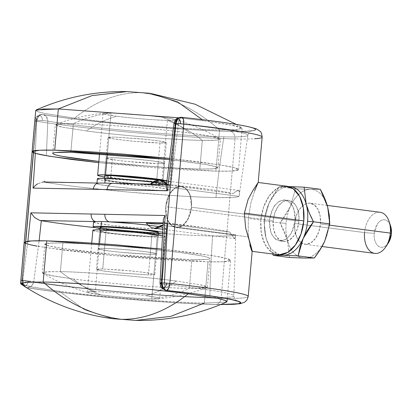 <?xml version="1.0" encoding="UTF-8"?>
<svg xmlns="http://www.w3.org/2000/svg" width="412" height="412" viewBox="0 0 412 412"><rect width="100%" height="100%" fill="white"/><g stroke="black" fill="none" stroke-linecap="round" stroke-linejoin="round"><path stroke-width="0.31" stroke-dasharray="2.06 1.54" d="M160.005 283.363L160.242 283.6A6.906 0.865 -178.3 0 0 164.352 284.301L164.769 288.719L166.309 290.439M220.837 304.473L214.673 304.391C203.137 304.159 188.964 303.515 172.159 302.465L119.259 298.412L67.331 293.102C51.176 291.207 37.909 289.399 27.532 287.674A6.906 5.407 -88.9 0 1 24.478 285.938A6.906 5.407 -88.9 0 1 22.758 280.103L22.361 280.093L25.74 241.514L22.361 280.093L33.748 281.695L39.13 240.763L33.748 281.695L28.371 280.969A5.577 3.456 97.4 0 1 24.478 285.938A6.906 5.407 91.1 0 0 27.532 287.674L31.528 286.062L33.748 281.695A109.906 5.866 -175 0 0 209.868 297.428A915.665 716.926 -88.9 0 1 212.592 236.03A106.548 5.686 5 0 1 157.518 233.171M43.25 114.629A6.906 5.686 99.5 0 1 47.797 121.113A6.906 0.865 -178.3 0 0 42.405 120.577A6.906 0.865 -178.3 0 0 36.699 120.731L42.405 120.577C42.323 117.492 41.313 115.793 39.392 115.473L36.699 120.731L35.35 153.321L36.699 120.731A6.906 5.407 -88.9 0 1 39.392 115.473A6.906 5.407 -88.9 0 1 42.173 114.526A6.906 5.407 -88.9 0 1 42.673 114.562A6.906 5.407 91.1 0 0 42.215 114.531A6.906 5.407 91.1 0 0 39.392 115.473A5.577 3.456 97.4 0 1 42.405 120.577A6.906 0.865 1.7 0 1 47.797 121.113L46.36 116.56L43.245 114.629L42.282 114.557C39.758 115.01 38.362 115.612 38.084 116.364L35.993 121.138A6.906 0.371 5 0 1 34.845 120.87A4.908 3.039 97.4 0 1 35.937 117.585A4.908 3.039 97.4 0 1 38.326 116.05A6.906 5.407 -88.9 0 1 41.808 114.521A6.906 5.407 -88.9 0 1 42.282 114.557A117.394 6.268 -175 0 0 230.287 131.34A6.906 5.407 -88.9 0 1 235.061 138.911A124.3 6.633 5 0 1 35.993 121.138A6.906 5.68 99.4 0 1 42.282 114.557C52.726 116.292 66.069 118.11 82.307 120.01L134.477 125.341L187.599 129.409C204.476 130.47 218.705 131.114 230.287 131.34C241.875 131.572 249.574 131.366 253.385 130.722C257.196 130.079 256.717 129.064 251.938 127.684C247.159 126.304 238.6 124.702 226.255 122.879C213.91 121.056 199.109 119.212 181.847 117.338L181.45 117.332L179.596 119.217L178.401 123.718L175.491 123.337L178.401 123.718A109.906 5.866 5 0 1 247.87 135.193A109.906 5.866 5 0 1 223.917 136.846A109.906 5.866 5 0 1 47.797 121.113L46.371 155.715L47.797 121.113A109.906 5.866 -175 0 0 223.917 136.846A915.665 716.926 91.1 0 0 215.96 197.564A915.665 716.926 -88.9 0 1 223.917 136.846A109.906 5.866 -175 0 0 247.87 135.208A109.906 5.866 -175 0 0 178.401 123.718L170.934 184.741L113.048 183.402A36.256 1.936 5 0 1 168.632 189.541A36.256 1.936 5 0 1 161.257 190.442L139.812 189.263L115.118 186.888L99.035 184.452L96.928 183.597L99.297 183.129L44.687 182.222A106.548 5.686 -175 0 0 215.96 197.564L232.126 197.456C236.055 197.25 238.347 196.879 239.001 196.349L149.772 184.731L167.808 185.091L233.115 193.594C227.929 192.352 219.9 190.957 209.038 189.412L170.934 184.741L178.401 123.718A6.906 2.493 96.2 0 1 181.45 117.332C198.651 119.197 213.406 121.035 225.709 122.848C238.018 124.661 246.556 126.257 251.33 127.638C256.099 129.013 256.594 130.022 252.803 130.661C249.013 131.304 241.355 131.51 229.819 131.279C218.283 131.052 204.11 130.408 187.305 129.358L134.405 125.305L82.477 119.99C66.322 118.1 53.055 116.292 42.673 114.562L42.282 114.557A6.906 5.407 91.1 0 0 41.777 114.521A6.906 5.407 91.1 0 0 38.326 116.05A6.906 5.407 91.1 0 0 36.307 120.726L33.511 152.682L36.307 120.726L36.699 120.731L36.307 120.726L38.326 116.05L35.932 117.595L34.829 120.86L36.307 120.726A6.906 0.371 -175 0 0 34.84 120.788M181.187 117.307A6.906 5.407 -88.9 0 1 181.45 117.332A6.906 5.407 91.1 0 0 181.187 117.307M27.135 287.664A6.906 5.407 -88.9 0 1 26.028 287.365A6.906 5.407 91.1 0 0 27.135 287.664C37.585 289.399 50.923 291.217 67.161 293.117L119.331 298.453L172.453 302.521C189.329 303.577 203.559 304.221 215.141 304.453A117.394 6.268 5 0 1 27.135 287.664L23.293 285.449L22.052 280.505A124.3 6.633 -175 0 0 221.12 298.283A6.906 5.407 -88.9 0 1 215.651 304.483A6.906 5.407 91.1 0 0 221.12 298.283A124.3 6.633 5 0 1 22.052 280.505L35.993 121.138A124.3 6.633 -175 0 0 235.061 138.911L221.12 298.283L235.061 138.911A124.3 6.633 -175 0 0 262.145 137.026M24.581 286.438A6.906 5.407 -88.9 0 1 23.525 285.181A4.908 3.039 97.4 0 1 21.213 283.059A4.908 3.039 97.4 0 1 20.904 280.242A6.906 0.371 -175 0 0 22.052 280.505A6.906 0.371 5 0 1 20.904 280.242L21.203 283.023L23.525 285.181A6.906 5.407 91.1 0 0 24.581 286.438M181.991 117.343L181.45 117.332A116.787 6.231 5 0 1 229.819 131.279A116.787 6.231 5 0 1 42.673 114.562M26.559 287.597A6.906 5.68 99.4 0 1 22.052 280.505L35.993 121.138A6.906 0.371 -175 0 1 34.845 120.87M269.433 220.193L165.717 206.685L169.631 193.928L174.729 188.202L181.28 186.399L186.749 189.376L190.159 195.237L191.487 207.2L295.203 220.703L293.874 208.745L290.465 202.879L284.996 199.908L278.44 201.705L273.347 207.437L269.433 220.193L269.726 228.099L271.935 234.84L275.721 239.387L280.515 241.056L285.583 239.588L290.156 235.201L293.535 228.572L295.203 220.703L294.915 212.798L292.705 206.057L288.915 201.509L284.12 199.841L279.053 201.308L274.485 205.696L271.106 212.324L269.433 220.193L270.761 232.152L274.171 238.018L279.645 240.989L286.196 239.187L291.289 233.46L295.203 220.703L191.487 207.2L191.199 199.295L188.99 192.553L185.199 188.001L180.405 186.332L175.337 187.805L170.769 192.188L167.39 198.816L165.717 206.685L166.01 214.59L168.22 221.332L172.005 225.884L176.8 227.553L181.867 226.08L186.44 221.697L189.819 215.064L191.487 207.2L187.573 219.957L182.48 225.683L175.929 227.486L170.455 224.509L167.051 218.648L165.717 206.685L269.433 220.193M100.018 227.506L103.654 228.567L121.133 230.844L152.095 233.017L150.231 254.312A29.35 1.566 5 0 1 119.629 252.175A29.35 1.566 5 0 1 98.427 249.023A29.35 1.566 5 0 1 104.555 248.364L106.42 227.069L104.555 248.364A29.35 1.566 5 0 1 135.162 250.501A29.35 1.566 5 0 1 156.359 253.653A29.35 1.566 5 0 1 150.231 254.312L152.095 233.017A29.35 1.566 -175 0 0 158.223 232.358M165.037 232.898A36.256 1.936 5 0 1 157.472 233.717A36.256 1.936 5 0 1 119.665 231.081A36.256 1.936 5 0 1 93.478 227.187M93.565 222.063L95.672 222.923L111.755 225.359L136.449 227.733L157.889 228.907A36.256 1.936 -175 0 0 165.269 228.011M97.345 178.823L101.836 180.137L123.43 182.949L150.9 185.179L161.674 185.632A36.256 1.936 -175 0 0 169.244 184.813M110.926 175.548L112.486 157.688A29.35 1.566 -175 0 0 106.363 158.347A29.35 1.566 -175 0 0 127.56 161.499A29.35 1.566 -175 0 0 158.167 163.636A29.35 1.566 -175 0 0 164.29 162.977A29.35 1.566 -175 0 0 143.093 159.825A29.35 1.566 -175 0 0 112.486 157.688L110.627 178.983A29.35 1.566 5 0 1 141.228 181.12A29.35 1.566 5 0 1 162.426 184.272A29.35 1.566 5 0 1 156.303 184.931L158.167 163.636L163.415 163.549L164.383 163.023L153.578 161.025L132.082 158.816L112.486 157.688L107.244 157.775L106.27 158.301L117.075 160.299L127.205 161.463L158.167 163.636L156.303 184.931A29.35 1.566 5 0 1 125.696 182.794A29.35 1.566 5 0 1 104.499 179.642A29.35 1.566 5 0 1 110.627 178.983L141.589 181.156L151.719 182.32L162.519 184.319L161.55 184.844L156.303 184.931L147.578 184.566L125.341 182.758L115.211 181.594L104.406 179.596L105.379 179.071L110.627 178.983M277.595 254.652L271.323 252.015L265.009 244.434L261.332 233.197L260.842 220.018L248.328 218.391L250.882 202.956L254.616 190.9L250.882 202.956L248.328 218.391L248.194 233.589L249.873 245.052L248.194 233.589L248.328 218.391L260.842 220.018A34.526 21.398 -82.6 0 0 278.172 254.724M214.673 304.391A116.787 6.231 -175 0 1 27.532 287.674A6.906 5.686 99.5 0 0 33.748 281.695A109.906 5.866 5 0 0 209.868 297.428A109.906 5.866 -175 0 0 233.805 295.723A109.906 5.866 -175 0 0 164.352 284.301A109.906 5.866 5 0 1 233.81 295.734A109.906 5.866 5 0 1 209.868 297.428A915.665 716.926 91.1 0 1 212.592 236.03A106.548 5.686 5 0 0 235.633 234.814L146.404 223.196L235.633 234.814L235.01 238.661L232.528 236.097L229.752 232.059A106.548 5.686 5 0 0 167.566 223.206L165.727 222.99C164.218 222.83 163.415 221.852 163.327 220.054C163.399 221.816 164.197 222.794 165.727 222.99L163.111 222.938L205.67 227.877C216.537 229.427 224.561 230.818 229.752 232.059L164.445 223.556A24.169 14.981 97.4 0 1 162.961 224.978L164.445 223.556L229.752 232.059C231.992 235.515 233.568 237.621 234.485 238.373L235.638 237.333L235.633 234.814C234.984 235.35 232.692 235.721 228.758 235.927L212.592 236.03C202.014 235.819 189.015 235.231 173.591 234.263L125.063 230.535L77.538 225.658C62.779 223.922 50.707 222.269 41.318 220.688M93.586 222.161A36.256 1.936 -175 0 0 118.388 226.095A36.256 1.936 -175 0 0 157.889 228.907L163.955 228.835L165.773 228.32L163.116 227.419L148.109 225.173M166.433 188.485L166.268 186.445C166.644 184.931 167.586 184.293 169.095 184.519L113.048 183.402L149.566 186.482L166.572 188.969M166.479 188.948L169.136 189.85L167.138 190.38M167.323 190.37L161.257 190.442A36.256 1.936 5 0 1 121.751 187.625A36.256 1.936 5 0 1 96.954 183.69M100.518 183.083A36.256 1.936 -175 0 0 99.297 183.129L44.687 182.222C54.075 183.798 66.147 185.457 80.901 187.192L128.431 192.069L176.954 195.793C192.378 196.761 205.382 197.353 215.96 197.564A106.548 5.686 -175 0 0 239.001 196.349L239.485 193.346L238.682 190.39C237.719 190.251 235.86 191.317 233.115 193.594A106.548 5.686 -175 0 0 170.934 184.741L169.095 184.519C167.56 184.324 166.623 184.967 166.268 186.445M286.469 186.173A34.526 21.398 -82.6 0 0 260.842 220.018L263.628 206.906L269.257 195.86L276.879 188.552L285.325 186.1M248.204 296.398A124.3 6.633 5 0 1 221.12 298.283A124.3 6.633 -175 0 0 248.204 296.398M249.873 245.052L251.644 250.702L252.18 251.16M22.758 280.103L27.867 241.19L22.758 280.103L24.478 285.938C26.45 285.696 27.748 284.038 28.371 280.969L22.758 280.103M215.141 304.453L220.698 304.53M254.616 190.9L258.175 182.485M97.685 179.102A36.256 1.936 -175 0 0 123.873 182.995A36.256 1.936 -175 0 0 161.674 185.632L168.158 185.524L169.358 184.875L165.094 183.778L152.929 182.016M158.393 233.733L133.261 232.322L119.222 231.034L99.92 228.619M162.467 232.177L165.15 232.96L163.95 233.609L162.364 233.707M100.291 227.728A29.35 1.566 -175 0 0 121.494 230.88A29.35 1.566 -175 0 0 152.095 233.017L157.343 232.929L158.311 232.404M150.231 254.312L119.269 252.139L109.139 250.975L98.339 248.977L99.307 248.451L104.555 248.364L113.279 248.73L135.517 250.537L145.647 251.701L156.452 253.699L155.478 254.225L150.231 254.312M233.115 193.594L236.457 191.163L238.682 190.39C239.712 190.746 239.815 192.734 239.001 196.349L149.772 184.731A24.169 14.981 97.4 0 1 150.365 184.123L149.772 184.731L167.808 185.091L233.115 193.594M166.551 183.582A24.169 14.981 97.4 0 1 167.808 185.091L166.556 183.572M20.894 280.16A6.906 0.371 5 0 1 22.361 280.093A6.906 5.407 91.1 0 0 23.525 285.181L22.361 280.093L20.858 280.191M163.327 220.054L163.868 217.819M166.463 184.442L169.095 184.519M111.806 183.34A36.256 1.936 -175 0 1 113.048 183.402A6.906 5.407 91.1 0 0 112.543 183.371M99.297 183.129A6.906 5.407 91.1 0 0 98.808 183.093M43.255 182.011L37.451 183.881L42.771 181.975M235.061 138.911A6.906 5.407 91.1 0 0 230.287 131.34A117.394 6.268 -175 0 0 181.847 117.338M174.018 123.203L174.276 123.209L174.018 123.203M176.295 119.011L174.276 123.209M39.887 220.482L34.51 217.485M166.149 290.434A6.906 2.493 96.2 0 1 164.352 284.301A6.906 0.865 1.7 0 1 160.242 283.6L161.174 287.422M164.393 282.987L164.352 284.301M379.926 212.268A20.718 12.839 -82.6 0 0 364.553 232.579L374.22 233.362L364.553 232.579L294.693 223.479A20.718 12.839 97.4 0 1 310.066 203.173A20.718 12.839 97.4 0 1 320.459 223.994L329.523 225.173L320.459 223.994A20.718 12.839 97.4 0 1 305.086 244.301A20.718 12.839 97.4 0 1 294.693 223.479L364.553 232.579A20.718 12.839 -82.6 0 0 374.946 253.401M390.432 225.467L389.737 223.943C388.289 221.223 386.384 219.843 384.01 219.797C381.641 219.75 379.498 221.048 377.588 223.701L374.22 233.362A13.812 8.559 -82.6 0 0 378.113 245.928A13.812 8.559 -82.6 0 0 387.45 244.12M290.481 206.191A34.526 21.398 -82.6 0 0 286.103 223.309L280.145 222.897L290.481 206.191L295.548 188.799L310.581 189.391L320.34 189.293L310.581 189.391A34.526 21.398 -82.6 0 0 290.481 206.191L295.548 188.799L279.326 186.688L295.548 188.799L310.581 189.391C314.418 189.469 317.863 191.07 320.917 194.207C323.971 197.338 326.222 201.581 327.674 206.932A34.526 21.398 -82.6 0 0 310.581 189.391C306.744 189.314 303.031 190.777 299.442 193.779C295.852 196.782 292.865 200.917 290.481 206.191C288.096 211.469 284.651 217.036 280.145 222.897L263.922 220.786L280.145 222.897L286.103 223.309A34.526 21.398 -82.6 0 0 287.478 240.541C286.026 235.19 283.58 229.309 280.145 222.897L287.478 240.541A34.526 21.398 -82.6 0 0 304.571 258.082A34.526 21.398 -82.6 0 0 324.671 241.283A34.526 21.398 -82.6 0 0 327.674 206.932C329.131 212.288 329.59 218.03 329.049 224.164C328.513 230.303 327.056 236.004 324.671 241.283C322.287 246.556 319.3 250.697 315.71 253.694C312.121 256.697 308.408 258.159 304.571 258.082C300.734 258.01 297.289 256.403 294.235 253.267C291.181 250.136 288.93 245.892 287.478 240.541A34.526 21.398 97.4 0 1 286.103 223.309A34.526 21.398 97.4 0 1 290.481 206.191M273.197 220.683A20.718 12.839 -82.6 0 0 283.59 241.504A20.718 12.839 -82.6 0 0 298.968 221.192L191.487 207.2A20.718 12.839 97.4 0 1 176.115 227.506A20.718 12.839 97.4 0 1 165.717 206.685L273.197 220.683L165.717 206.685L167.39 198.816L170.769 192.188L175.337 187.805L180.405 186.332L185.199 188.001L188.99 192.553L191.199 199.295L191.487 207.2L189.819 215.064L186.44 221.697L181.867 226.08L176.8 227.553L172.005 225.884L168.22 221.332L166.01 214.59L165.717 206.685A20.718 12.839 97.4 0 1 181.095 186.379A20.718 12.839 97.4 0 1 191.487 207.2L298.968 221.192A20.718 12.839 -82.6 0 0 288.57 200.371A20.718 12.839 -82.6 0 0 273.197 220.683L273.486 228.588L275.695 235.329L279.485 239.877L284.28 241.545L289.348 240.078L293.916 235.69L297.294 229.062L298.968 221.192L298.674 213.287L296.465 206.546L292.68 201.998L287.885 200.33L282.817 201.803L278.244 206.185L274.866 212.813L273.197 220.683M289.085 186.59L279.326 186.688C274.814 192.548 271.369 198.12 268.984 203.394L263.922 220.786L265.982 237.739L272.584 253.998L265.982 237.739A34.526 21.398 97.4 0 1 264.607 220.508A34.526 21.398 97.4 0 1 268.984 203.394L263.922 220.786L265.982 237.739C264.53 232.389 264.071 226.646 264.607 220.508C265.143 214.374 266.605 208.668 268.984 203.394A34.526 21.398 97.4 0 1 289.085 186.59L279.326 186.688L268.984 203.394C271.369 198.12 274.356 193.98 277.946 190.977C281.535 187.975 285.248 186.512 289.085 186.59M289.538 257.495L287.478 240.541L289.538 257.495M279.758 254.796A34.526 21.398 97.4 0 1 265.982 237.739C267.434 243.09 269.69 247.334 272.739 250.47L279.707 254.796M389.989 224.452A13.812 8.559 -82.6 0 0 380.848 220.652A13.812 8.559 -82.6 0 0 374.22 233.362C373.89 237.157 374.446 240.412 375.888 243.126C377.33 245.846 379.236 247.226 381.61 247.272C383.979 247.318 386.121 246.021 388.032 243.368L388.32 242.962M364.553 232.579A20.718 12.839 97.4 0 1 374.493 213.509A20.718 12.839 97.4 0 1 388.207 219.215M300.981 242.678L305.771 244.347L310.844 242.874L315.412 238.491L318.79 231.863L320.459 223.994L320.17 216.089L317.961 209.347L314.171 204.795L309.381 203.131L304.313 204.599L299.74 208.982L296.362 215.615L294.693 223.479L294.982 231.384L297.191 238.126L301.363 242.941M110.962 113.027C98.087 114.495 85.552 118.012 73.351 123.574C95.965 123.708 159.774 128.894 189.376 133.004C180.739 125.742 171.521 120.459 161.72 117.152C148.768 115.35 120.855 113.084 110.962 113.027L107.372 154.047L110.962 113.027L104.524 113.13L104.926 114.33L116.627 116.251C106.281 119.161 96.171 124.058 86.299 130.944L62.088 127.133L56.171 125.5L55.847 124.306L73.351 123.574C85.552 118.012 98.087 114.495 110.962 113.027A36.256 1.936 -175 0 0 103.391 113.846A36.256 1.936 -175 0 0 116.627 116.251C129.574 118.048 157.492 120.314 167.385 120.376A36.256 1.936 -175 0 0 174.951 119.557A36.256 1.936 -175 0 0 161.72 117.152A36.256 1.936 -175 0 0 110.962 113.027M35.746 110.416L37.806 111.729L44.79 113.506L74.51 118.162C101.62 121.72 138.561 125.186 164.764 127.071C191.163 128.905 209.42 129.857 219.539 129.945C191.271 129.775 111.513 123.296 74.51 118.162C96.109 100.868 118.362 92.365 141.275 92.654C169.914 96.552 196.004 108.984 219.539 129.945L234.758 129.862L242.122 128.472L240.057 127.164L233.074 125.387L203.353 120.731L228.984 124.594L241.69 127.905L237.302 129.703L219.539 129.945L215.934 171.16C224.478 171.33 230.648 171.227 234.454 170.851C238.254 170.475 239.398 169.857 237.879 168.992C236.359 168.127 232.301 167.087 225.694 165.866L199.748 161.947L169.347 158.388L221.296 165.094L234.588 167.802L238.512 169.687L231.153 171.083L215.934 171.16L219.539 129.945C196.004 108.984 169.914 96.552 141.275 92.654L127.009 91.588L141.275 92.654C118.362 92.365 96.109 100.868 74.51 118.162L44.573 113.46L37.044 111.436L36.266 109.932M169.543 181.378A36.256 1.936 5 0 1 161.978 182.197L167.385 120.376L174.441 120.196L173.91 119.202L161.72 117.152C171.521 120.459 180.739 125.742 189.376 133.004L209.569 136.032L219.915 138.659L216.722 140.162L202.323 140.374C191.364 131.788 179.714 125.124 167.385 120.376C179.714 125.124 191.364 131.788 202.323 140.374L199.815 169.059L214.626 168.812C217.67 168.513 218.581 168.019 217.366 167.329C216.156 166.633 212.906 165.804 207.617 164.826L186.863 161.689L169.203 159.568L206.01 164.537L215.172 166.5L217.876 167.885L211.989 168.997L199.815 169.059L202.323 140.374C179.709 140.24 115.901 135.054 86.299 130.944C107.985 133.792 137.541 136.568 158.502 138.077C179.617 139.539 194.227 140.307 202.323 140.374A82.864 4.424 5 0 0 220.389 139.194A82.864 4.424 5 0 0 189.376 133.004C167.689 130.156 138.133 127.38 117.173 125.871C96.053 124.409 81.447 123.641 73.351 123.574L61.177 123.641L55.285 124.754L62.521 127.22L86.299 130.944C96.171 124.058 106.281 119.161 116.627 116.251A36.256 1.936 -175 0 0 167.385 120.376L161.978 182.197L137.768 180.801L123.729 179.514L104.427 177.098M98.865 161.463A82.864 4.424 -175 0 0 199.815 169.059L175.182 168.029L144.483 165.871L98.865 161.468M70.838 152.265L73.351 123.574L70.838 152.265M203.353 120.731L178.365 117.755L203.353 120.731L202.271 119.671L203.353 120.731M141.275 92.654L150.231 93.323L141.275 92.654M159.969 143.026L156.601 181.496L128.843 179.642L110.88 177.505L104.53 175.965L108.16 177.047L115.509 178.159L137.005 180.368L156.601 181.496L161.849 181.409L162.822 180.883L160.345 180.188L163.003 181.079L156.601 181.496L159.969 143.026L166.366 142.614L160.016 141.074L142.047 138.932L114.289 137.078L107.892 137.495L114.248 139.035L132.211 141.177L159.969 143.026L151.245 142.66L129.007 140.858L111.528 138.581L108.073 137.696L109.046 137.165L114.289 137.078L145.256 139.251L162.735 141.527L166.185 142.413L165.217 142.943L159.969 143.026M166.855 180.631L169.656 181.44L168.457 182.089L161.978 182.197A36.256 1.936 5 0 1 124.172 179.56A36.256 1.936 5 0 1 97.984 175.667M215.934 171.16L98.762 162.663L146.77 167.174L185.148 169.868L215.934 171.16M95.337 291.624C83.003 286.876 71.358 280.212 60.399 271.626L46 271.838L42.807 273.341L53.153 275.968L73.346 278.996C81.983 286.258 91.201 291.542 101.002 294.848L88.807 292.798L88.276 291.804L95.337 291.624L99.539 243.564L95.337 291.624C105.23 291.686 133.143 293.952 146.095 295.749C156.442 292.839 166.546 287.942 176.424 281.056C146.821 276.946 83.013 271.76 60.399 271.626C71.358 280.212 83.003 286.876 95.337 291.624A36.256 1.936 5 0 1 146.095 295.749L157.796 297.67L158.193 298.87L151.76 298.973A36.256 1.936 5 0 1 101.002 294.848A36.256 1.936 5 0 1 87.766 292.443A36.256 1.936 5 0 1 95.337 291.624M93.179 230.622A36.256 1.936 -175 0 0 119.362 234.516A36.256 1.936 -175 0 0 157.168 237.152L151.76 298.973C141.867 298.916 113.949 296.65 101.002 294.848C91.201 291.542 81.983 286.258 73.346 278.996C102.949 283.106 166.752 288.292 189.371 288.426C177.17 293.988 164.635 297.505 151.76 298.973C164.635 297.505 177.17 293.988 189.371 288.426L191.879 259.735L167.246 258.705L136.547 256.547L104.457 253.601L75.854 250.311L55.1 247.174C49.816 246.196 46.566 245.367 45.351 244.671C44.136 243.981 45.052 243.487 48.091 243.188L62.907 242.941A82.864 4.424 5 0 1 154.881 249.548A82.864 4.424 5 0 1 209.945 258.561A82.864 4.424 5 0 1 191.879 259.735L189.371 288.426L206.875 287.694L206.546 286.5L200.634 284.867L176.424 281.056L200.196 284.78L207.432 287.246L201.545 288.359L189.371 288.426A82.864 4.424 -175 0 1 73.346 278.996L49.569 275.273L42.333 272.806L48.225 271.693L60.399 271.626C68.495 271.693 83.1 272.461 104.215 273.923C125.181 275.432 154.737 278.208 176.424 281.056C166.546 287.942 156.442 292.839 146.095 295.749A36.256 1.936 5 0 1 159.326 298.154A36.256 1.936 5 0 1 151.76 298.973L157.168 237.152L163.652 237.044L164.852 236.395L162.24 235.628M44.841 244.115L50.733 243.003L62.907 242.941L60.399 271.626L62.907 242.941L87.54 243.971L118.239 246.129L150.328 249.075L178.932 252.365L199.686 255.502C204.97 256.475 208.22 257.309 209.435 258.005C210.65 258.695 209.734 259.189 206.695 259.488L191.879 259.735L113.501 254.503L62.779 248.467L48.946 245.876L44.841 244.115L42.333 272.806M24.205 242.313L29.334 244.512L46.628 247.746L110.03 255.296L208.003 261.836L204.393 303.052C194.273 302.969 176.017 302.011 149.623 300.183C123.415 298.293 86.474 294.827 59.364 291.269L29.643 286.613L22.665 284.836L20.6 283.528M21.027 284.095L33.733 287.406L59.364 291.269L84.537 309.829L112.491 318.677L84.537 309.829L59.364 291.269C96.367 296.403 176.125 302.887 204.393 303.052L226.456 302.068L204.393 303.052L208.003 261.836L223.222 261.754L230.581 260.363L226.657 258.478L213.375 255.77L161.442 249.069L191.817 252.623L217.757 256.542C224.365 257.763 228.428 258.803 229.948 259.668C231.462 260.533 230.323 261.151 226.518 261.527C222.717 261.903 216.542 262.006 208.003 261.836L177.212 260.544L138.839 257.85L98.72 254.168L62.969 250.053L37.029 246.134M135.713 320.412L170.82 316.354L204.393 303.052M148.428 274.922L151.796 236.452L158.193 236.035L151.843 234.495L133.874 232.358L106.116 230.504L102.753 268.974L130.511 270.823L148.475 272.965L154.83 274.505L148.428 274.922L120.67 273.068L102.706 270.926L96.356 269.386L102.753 268.974L106.116 230.504L137.078 232.677L147.208 233.841L158.012 235.839L157.044 236.364L151.796 236.452L132.201 235.324L110.704 233.115L103.35 232.002L99.9 231.117L100.873 230.591L106.116 230.504L99.719 230.921L106.075 232.461L124.038 234.598L151.796 236.452L148.428 274.922L153.676 274.835L154.649 274.304L143.845 272.311L122.349 270.102L102.753 268.974L97.505 269.057L96.537 269.587L99.987 270.473L117.466 272.749L148.428 274.922M92.839 230.344L97.33 231.657L118.919 234.469L146.394 236.699L157.168 237.152A36.256 1.936 -175 0 0 164.738 236.333M24.2 242.39L24.844 243.008M34.896 120.139L35.932 117.595C37.451 115.525 39.413 114.5 41.818 114.521L43.245 114.629M20.832 280.881L21.203 283.023L22.14 284.841M26.322 287.555L26.61 287.607C67.377 294.647 170.094 303.814 215.605 304.483L220.626 304.561M288.755 200.397L284.996 199.908M158.29 234.902L156.632 253.895M165.372 233.202L165.794 228.392M169.579 185.117L169.157 189.927M164.563 163.219L162.699 184.514M236.668 301.115L234.948 299.488L234.129 297.794L233.825 295.842L235.638 237.333M43.209 114.618C75.587 120.155 150.076 127.509 200.371 130.104C214.554 130.862 226.234 131.268 235.412 131.325C242.771 131.356 247.782 131.181 250.445 130.815L251.588 130.614C250.403 130.686 249.162 132.257 247.87 135.316L239.485 193.346M106.09 158.105L104.53 175.939M104.329 178.267L104.226 179.4M96.975 183.057L96.928 183.608M99.817 229.788L98.159 248.781M238.666 190.39L166.814 181.033M235.01 238.661L162.663 229.242M175.929 227.486L248.06 236.879L175.929 227.486M283.404 241.483L279.645 240.989M322.024 246.51L304.901 244.28M327.241 205.408L310.251 203.193M175.291 119.861L169.878 181.682M104.524 113.13C87.813 114.737 71.585 118.46 55.847 124.306M219.915 138.659C205.428 130.171 190.097 123.682 173.91 119.202M52.777 153.439L55.285 124.754M238.512 169.687L242.122 128.472M236.385 124.439L241.69 127.905M104.53 175.965L107.892 137.495M163.003 181.079L166.366 142.614M217.876 167.885L220.389 139.194M103.057 113.542L99.56 153.542M42.807 273.341C57.289 281.829 72.625 288.318 88.807 292.798M87.432 292.139L91.732 243.018M207.432 287.246L209.945 258.561M158.193 236.035L154.83 274.505M99.719 230.921L96.356 269.386M227.223 298.762L230.581 260.363M158.193 298.87C174.909 297.263 191.137 293.54 206.875 287.694M159.665 298.458L165.073 236.637"/><path stroke-width="0.62" d="M166.18 290.434L166.309 290.439A6.906 5.407 -88.9 0 1 163.255 288.704A5.577 3.456 97.4 0 1 161.169 287.411A5.577 3.456 97.4 0 1 160.242 283.6L161.926 282.879L175.873 123.507L175.476 123.502L167.339 190.777L33.063 188.099L35.35 153.321L33.063 188.099L167.339 190.777L166.433 188.485L167.339 190.777L175.476 123.502L175.873 123.507A6.906 5.407 -88.9 0 1 177.891 118.836A4.908 3.039 97.4 0 1 180.513 123.775A6.906 0.371 5 0 1 183.767 124.084L183.453 119.264L181.847 117.338A6.906 5.407 91.1 0 0 181.373 117.302A6.906 5.407 91.1 0 0 177.891 118.836A6.906 5.407 -88.9 0 1 181.342 117.302A6.906 5.407 -88.9 0 1 181.847 117.338M220.698 304.53L238.239 303.829C242.055 303.186 241.571 302.176 236.792 300.791C232.013 299.411 223.453 297.809 211.109 295.986C198.764 294.168 183.963 292.319 166.7 290.445A6.906 5.407 -88.9 0 1 163.095 287.967A6.906 5.407 -88.9 0 1 161.926 282.879L175.873 123.507A6.906 0.371 -175 0 1 180.513 123.775C180.58 120.829 179.704 119.181 177.891 118.836L175.873 123.507L180.513 123.775A6.906 0.371 -175 0 1 183.767 124.084L169.826 283.451A6.906 0.371 -175 0 0 166.572 283.147A4.908 3.039 97.4 0 1 163.095 287.967A6.906 5.407 91.1 0 0 166.7 290.445L168.662 288.349L169.826 283.451L183.767 124.084A124.3 6.633 5 0 1 262.145 137.026A124.3 6.633 -175 0 0 183.767 124.084A6.906 2.503 96.2 0 0 182.006 117.343L180.986 117.296L176.295 119.011L178.169 118.239L175.476 123.502L174.276 123.209A5.577 3.456 97.4 0 1 176.269 119.032A5.577 3.456 97.4 0 1 178.169 118.239A6.906 5.407 -88.9 0 1 180.992 117.296A6.906 5.407 -88.9 0 1 181.187 117.307A6.906 5.407 91.1 0 0 180.95 117.296A6.906 5.407 91.1 0 0 178.169 118.239A6.906 5.407 91.1 0 0 175.476 123.502L174.018 123.203L166.247 186.615L166.433 188.485M26.028 287.365A6.906 5.407 -88.9 0 1 24.581 286.438A6.906 5.407 91.1 0 0 26.028 287.365M158.223 232.358A29.35 1.566 -175 0 0 137.021 229.206A29.35 1.566 -175 0 0 106.42 227.069L101.172 227.156L100.198 227.682M162.797 227.347A36.256 1.936 -175 0 0 109.685 221.872A36.256 1.936 -175 0 0 101.465 221.558L101.043 226.368A36.256 1.936 5 0 1 158.172 231.4M168.287 184.478A36.256 1.936 -175 0 0 140.744 180.688A36.256 1.936 -175 0 0 105.251 178.283L104.828 183.093A36.256 1.936 5 0 1 110.735 183.294M278.172 254.724A34.526 21.398 -82.6 0 0 303.793 220.878L244.393 213.143L245.614 227.888L252.159 250.702L252.082 251.33L251.644 250.702L249.873 245.052M44.702 182.016L44.764 181.156M157.518 233.171A106.548 5.686 5 0 1 41.318 220.688L39.13 240.763L41.318 220.688L39.887 220.482L95.934 221.599L93.565 222.063M163.07 223.531L146.404 223.196C148.799 226.456 151.662 228.119 155.005 228.186L162.961 224.988A24.169 14.981 97.4 0 1 154.021 228.114A24.169 14.981 97.4 0 1 146.404 223.196L163.07 223.531M148.109 225.173L134.044 223.685L109.685 221.872L163.111 222.938L109.685 221.872A6.906 5.407 -88.9 0 1 104.911 214.302L165.171 215.507L161.535 282.869A6.906 5.407 91.1 0 0 163.255 288.704A6.906 5.407 91.1 0 0 166.309 290.439C183.505 292.304 198.26 294.142 210.568 295.955C222.871 297.773 231.415 299.369 236.184 300.745C240.958 302.12 241.447 303.129 237.657 303.773L220.837 304.473A116.787 6.231 -175 0 0 166.309 290.439L166.7 290.445L166.309 290.439A6.906 2.493 96.2 0 1 166.149 290.434M285.325 186.1L293.313 188.881L299.627 196.462L303.309 207.7L303.793 220.878L301.007 233.99L295.378 245.037L287.761 252.345L279.315 254.796L277.595 254.652M164.393 282.987L167.566 223.206L164.393 282.987M236.668 301.115C234.608 299.576 204.141 294.353 166.165 290.434L161.174 287.422L163.255 288.704L161.535 282.869L161.926 282.879L163.095 287.967C164.96 287.689 166.118 286.082 166.572 283.147L161.926 282.879A6.906 0.371 5 0 1 166.572 283.147A6.906 0.371 5 0 1 169.826 283.451A124.3 6.633 5 0 1 248.204 296.398A124.3 6.633 -175 0 0 169.826 283.451A6.906 2.503 96.2 0 1 166.7 290.445A117.394 6.268 5 0 1 230.797 304.427M251.644 250.702L252.159 250.702L251.068 246.376L245.614 227.888L244.393 213.143L248.106 199.444L252.86 190.565L258.185 182.485M286.469 186.173A34.526 21.398 -82.6 0 1 303.793 220.878L244.393 213.143L248.106 199.444L252.86 190.565L258.123 182.531L254.616 190.9M33.511 152.682L25.74 241.514L33.511 152.682M34.51 217.485L30.9 212.829L27.867 241.19L30.9 212.829L104.911 214.302L30.9 212.829L34.51 217.485L39.887 220.482L95.934 221.599A6.906 5.407 -88.9 0 1 91.16 214.029A6.906 5.407 91.1 0 0 95.934 221.599A36.256 1.936 5 0 1 101.465 221.558A36.256 1.936 -175 0 0 95.934 221.599M258.18 182.485L286.778 186.209M110.668 178.463L110.926 175.548L105.678 175.636L104.71 176.161M152.929 182.016L116.03 178.736L105.251 178.283L98.772 178.391L97.572 179.04M100.291 183.088A36.256 1.936 5 0 1 104.828 183.093L105.251 178.283A36.256 1.936 -175 0 0 97.685 179.102M93.478 227.187A36.256 1.936 5 0 1 101.043 226.368L101.465 221.558A36.256 1.936 5 0 1 109.685 221.872A6.906 5.407 91.1 0 1 104.911 214.302L165.171 215.507L163.868 217.819L165.171 215.507L161.535 282.869A6.906 0.865 1.7 0 0 160.005 283.379M99.92 228.619L93.364 227.125L94.564 226.476L111.822 226.821L139.292 229.051L162.467 232.177M162.364 233.707L158.393 233.733M158.311 232.404L147.511 230.406L137.381 229.242L106.42 227.069A29.35 1.566 -175 0 0 100.291 227.728M150.365 184.123A24.169 14.981 97.4 0 1 160.186 180.173A24.169 14.981 97.4 0 1 166.551 183.582L159.212 180.101L150.365 184.123M112.543 183.371A6.906 5.407 91.1 0 0 107.074 189.572A6.906 5.407 -88.9 0 1 112.528 183.371A6.906 5.407 -88.9 0 1 113.048 183.402M111.806 183.34A36.256 1.936 -175 0 0 104.828 183.093A36.256 1.936 -175 0 0 100.518 183.083M98.808 183.093A6.906 5.407 91.1 0 0 93.323 189.299A6.906 5.407 -88.9 0 1 98.792 183.093A6.906 5.407 -88.9 0 1 99.297 183.129M37.451 183.881L34.989 185.863L33.063 188.099L34.989 185.863L37.451 183.881M34.829 120.86L34.84 120.788A6.906 0.371 -175 0 0 34.799 120.824L20.858 280.191A6.906 0.371 5 0 1 20.894 280.16L20.832 280.881M262.145 137.026A124.3 6.633 5 0 1 254.544 138.751M41.318 220.688L39.887 220.482M163.868 217.819L163.337 219.869L160.005 283.363L161.174 287.422M374.946 253.401A20.718 12.839 -82.6 0 0 390.318 233.089L329.523 225.173L390.318 233.089A20.718 12.839 97.4 0 1 384.396 248.714A20.718 12.839 97.4 0 1 370.388 251.428A20.718 12.839 97.4 0 1 364.553 232.579M387.45 244.12A13.812 8.559 -82.6 0 0 391.4 233.707L390.318 233.089L391.4 233.707L390.432 225.467M327.674 206.932L320.34 189.293L304.123 187.182L289.085 186.59A34.526 21.398 97.4 0 1 306.183 204.136A34.526 21.398 97.4 0 1 307.553 221.368L313.517 221.774L309.278 212.999L306.188 204.172L304.123 187.182L320.34 189.293C323.781 195.705 326.222 201.581 327.674 206.932L329.734 223.886L324.671 241.283C322.287 246.556 318.842 252.123 314.33 257.989L304.571 258.082L289.538 257.495L273.316 255.383L283.075 255.286L298.113 255.878L314.33 257.989L298.113 255.878L303.175 238.481C305.56 233.207 309.005 227.64 313.517 221.774L329.734 223.886L313.517 221.774C310.076 215.368 307.635 209.487 306.183 204.136L304.123 187.182L288.637 186.585M288.663 186.59L289.085 186.59C292.922 186.667 296.367 188.274 299.421 191.405C302.475 194.541 304.726 198.785 306.183 204.136C307.635 209.487 308.094 215.229 307.553 221.368C307.017 227.501 305.56 233.207 303.175 238.481C300.791 243.76 297.804 247.895 294.214 250.898C290.625 253.9 286.912 255.363 283.075 255.286L298.113 255.878L299.988 247.221L303.144 238.548L313.517 221.774L307.553 221.368A34.526 21.398 97.4 0 1 303.175 238.481A34.526 21.398 97.4 0 1 283.075 255.286L273.316 255.383L272.584 253.998L273.316 255.383L289.538 257.495L304.566 258.082L314.33 257.989L320.052 249.832L324.661 241.298M279.707 254.796L283.075 255.286A34.526 21.398 97.4 0 1 279.758 254.796M327.679 206.953L329.343 215.61L329.734 223.886L324.671 241.283M388.32 242.962L391.4 233.707A13.812 8.559 -82.6 0 0 389.989 224.452M388.207 219.215A20.718 12.839 97.4 0 1 390.318 233.089A20.718 12.839 -82.6 0 0 379.926 212.268M236.385 124.439L194.943 104.169L150.231 93.323L177.551 101.846L202.271 119.671L177.551 101.846L150.231 93.323L127.009 91.588C95.46 91.037 65.214 97.15 36.266 109.932L58.324 108.948L91.902 95.646L127.009 91.588L91.902 95.646L58.324 108.948L54.719 150.164L169.347 158.388L123.883 154.15L85.511 151.456L54.719 150.164L58.324 108.948L178.365 117.755L58.324 108.948L43.105 109.025L35.746 110.416L32.141 151.637L39.501 150.246L54.719 150.164C46.175 149.994 40.005 150.097 36.199 150.473C32.399 150.849 31.255 151.467 32.775 152.332C34.294 153.197 38.352 154.237 44.959 155.458L70.905 159.377L98.762 162.663L48.611 156.107L35.896 153.47L32.141 151.637M104.427 177.098L97.871 175.605L99.071 174.956L105.549 174.848L107.372 154.047L105.549 174.848A36.256 1.936 5 0 1 162.591 179.869M98.865 161.468L63.036 156.498C57.747 155.525 54.497 154.691 53.287 153.995C52.072 153.305 52.983 152.811 56.027 152.512L70.838 152.265L169.203 159.568L126.17 155.453L95.471 153.295L70.838 152.265A82.864 4.424 -175 0 0 52.777 153.439A82.864 4.424 -175 0 0 98.865 161.463M104.329 178.267L104.53 175.939L110.926 175.548L160.345 180.188L141.888 177.721L110.926 175.548M97.984 175.667A36.256 1.936 5 0 1 105.549 174.848L116.328 175.301L143.798 177.531L166.855 180.631M24.2 242.39L28.268 241.149C32.069 240.773 38.244 240.67 46.788 240.84L77.574 242.132L115.947 244.826L161.442 249.069L46.788 240.84L43.178 282.055C66.718 303.016 92.808 315.448 121.442 319.346C144.36 319.635 166.613 311.132 188.212 293.838C151.209 288.704 71.451 282.225 43.178 282.055L46.788 240.84L31.569 240.917L24.205 242.313L20.6 283.528L27.965 282.138L43.178 282.055L25.415 282.297L21.027 284.095C48.925 302.753 79.413 314.279 112.491 318.677L135.713 320.412C167.257 320.963 197.508 314.85 226.456 302.068L225.678 300.564L218.149 298.54L188.212 293.838C166.613 311.132 144.36 319.635 121.442 319.346C92.808 315.448 66.718 303.016 43.178 282.055C53.303 282.143 71.559 283.096 97.953 284.929C124.161 286.814 161.102 290.28 188.212 293.838L217.927 298.494L224.911 300.271L226.976 301.584L226.451 302.068M93.06 230.56L94.26 229.911L100.744 229.803A36.256 1.936 -175 0 1 162.24 235.628L138.993 232.486L111.518 230.257L100.744 229.803L99.539 243.564L100.744 229.803A36.256 1.936 -175 0 0 93.179 230.622M204.393 303.052L170.82 316.354L135.713 320.412M24.844 243.008C26.358 243.873 30.421 244.913 37.029 246.134M22.14 284.841L26.322 287.555M158.491 232.6L158.29 234.902M277.858 254.688L252.082 251.33M181.991 117.343C212.479 120.67 234.443 123.755 247.88 126.592C254.08 128.081 257.34 129.08 257.665 129.584C260.41 131.845 261.45 130.928 262.156 137.15L258.19 182.506M220.626 304.561L239.98 303.773L244.527 302.269L246.927 300.054L248.215 296.516L252.18 251.16M97.35 178.798L96.975 183.057M93.56 222.073L93.143 226.883M100.018 227.486L99.817 229.788M166.814 181.033L160.227 180.178M162.663 229.242L154.217 228.14M166.463 184.442L111.873 183.345M100.471 183.088L98.849 183.093M42.771 181.975L98.834 183.093M34.896 120.139L34.799 120.824M176.295 119.011L174.018 123.203M374.76 253.38L322.024 246.51M388.418 242.807L385.848 246.747M390.607 226.008L389.134 221.543M380.111 212.293L327.241 205.408M99.56 153.542L97.649 175.332M91.732 243.018L92.839 230.318M226.976 301.584L227.223 298.762"/></g></svg>
